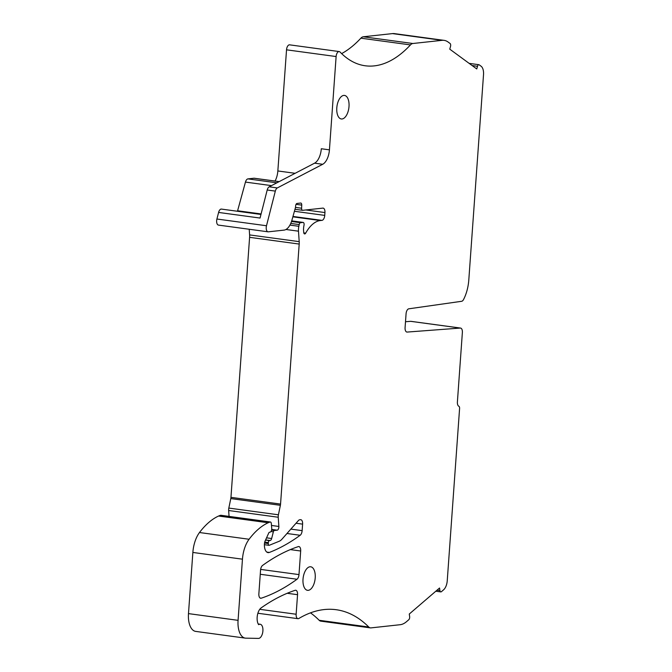 <?xml version="1.0" encoding="UTF-8"?>
<svg xmlns="http://www.w3.org/2000/svg" width="672" height="672" viewBox="0 0 672 672"><rect width="100%" height="100%" fill="white"/><g stroke="black" fill="none" stroke-linecap="round" stroke-linejoin="round"><path stroke-width="1.01" d="M411.23 321.409A4.754 2.402 97.7 0 0 410.978 321.342L460.564 328.07A4.754 2.402 97.7 0 1 462.37 332.514L457.397 401.932A4.754 2.402 97.7 0 0 458.858 406.274A2.377 1.201 97.7 0 1 459.589 408.45L447.241 580.759A9.509 4.805 97.7 0 1 443.604 589.798L441.428 591.671A2.377 1.201 97.7 0 1 440.798 591.898A2.377 1.201 97.7 0 1 439.925 590.562L439.547 588.008L412.448 611.302L409.273 614.04L409.643 616.594A2.377 1.201 97.7 0 1 408.761 619.744L406.552 621.642A31.609 15.968 97.7 0 1 400.176 624.708L370.986 627.883A9.509 4.805 97.7 0 1 370.381 627.875A9.509 4.805 97.7 0 1 368.752 627.01A190.126 96.062 97.7 0 0 336.185 609.714A190.126 96.062 97.7 0 0 317.218 610.789A190.126 96.062 97.7 0 0 298.88 618.467A4.754 2.402 97.7 0 1 297.948 618.685A4.754 2.402 97.7 0 1 296.142 614.242L297.545 594.686A4.754 2.402 97.7 0 0 295.747 590.243A4.754 2.402 97.7 0 0 295.159 590.302A332.724 168.109 97.7 0 0 261.164 607.891A9.509 4.805 97.7 0 0 257.317 615.787A9.509 4.805 97.7 0 0 258.653 624.674A4.754 2.402 97.7 0 0 258.72 624.624A7.132 3.604 97.7 0 1 259.988 624.238A7.132 3.604 97.7 0 1 260.198 624.254A7.132 3.604 97.7 0 1 262.836 631.596A7.132 3.604 97.7 0 1 258.493 638.4L245.843 638.165A19.009 9.61 97.7 0 1 245.28 638.123A19.009 9.61 97.7 0 1 238.073 620.34L242.458 559.18A23.764 12.004 97.7 0 1 249.085 539.255A90.308 45.629 97.7 0 1 268.187 522.757A44.68 22.571 97.7 0 1 270.161 522.026A2.377 1.201 97.7 0 1 270.43 522.001A2.377 1.201 97.7 0 1 271.328 523.555L271.723 528.368A2.856 1.445 97.7 0 1 270.06 532.157L269.573 532.207A1.898 0.958 97.7 0 0 268.75 533.014L265.154 540.91A4.754 2.402 97.7 0 0 264.432 543.808A9.509 4.805 97.7 0 0 268.044 552.611A9.509 4.805 97.7 0 0 269.371 552.443A332.724 168.109 97.7 0 0 300.157 535.282A4.754 2.402 97.7 0 0 302.14 530.636L302.602 524.135A4.754 2.402 97.7 0 0 300.804 519.691A4.754 2.402 97.7 0 0 300.502 519.691L299.67 519.784A4.754 2.402 97.7 0 0 298.41 520.548L281.904 539.246A14.263 7.207 97.7 0 1 279.266 541.237L269.27 545.286A1.898 0.958 97.7 0 1 269.002 545.32A1.898 0.958 97.7 0 1 268.279 543.547L268.346 542.598A1.898 0.958 97.7 0 1 269.455 540.607L270.144 540.532A2.856 1.445 97.7 0 0 271.648 538.524L273.361 531.829A1.898 0.958 97.7 0 1 274.361 530.485L277.192 530.174A2.856 1.445 97.7 0 0 278.863 526.462L278.233 517.247A4.754 2.402 97.7 0 1 278.41 514.802L280.384 505.31A4.754 2.402 97.7 0 0 280.552 504.076L299.191 244.062A9.509 4.805 97.7 0 0 299.2 241.643L298.486 231.185A9.509 4.805 97.7 0 1 298.838 226.304L299.191 224.582A2.377 1.201 97.7 0 1 300.493 222.709L303.047 222.432A2.377 1.201 97.7 0 1 303.198 222.432A2.377 1.201 97.7 0 1 303.996 225.355A9.509 4.805 97.7 0 0 303.584 230.807L303.71 232.369A2.377 1.201 97.7 0 0 304.609 233.932A2.377 1.201 97.7 0 0 305.676 233.15A38.027 19.211 97.7 0 1 320.3 220.55L321.955 220.374A4.754 2.402 97.7 0 0 324.736 215.393L324.937 212.562A4.754 2.402 97.7 0 0 323.14 208.118A4.754 2.402 97.7 0 0 322.837 208.118L302.677 210.311A2.377 1.201 97.7 0 1 302.526 210.311A2.377 1.201 97.7 0 1 301.61 208.236L301.736 205.12A2.377 1.201 97.7 0 0 300.829 203.045A2.377 1.201 97.7 0 0 300.678 203.045L297.016 203.448A2.377 1.201 97.7 0 0 295.63 205.934L295.562 206.833A2.377 1.201 97.7 0 1 295.403 207.74L291.976 220.013A15.212 7.686 97.7 0 1 284.088 230.11L268.338 231.823A4.754 2.402 97.7 0 1 268.044 231.815A4.754 2.402 97.7 0 1 266.498 225.75L275.327 191.108A4.754 2.402 97.7 0 1 277.309 187.933L322.703 164.279A14.263 7.207 97.7 0 0 329.431 149.848L336.118 56.549A4.754 2.402 97.7 0 1 339.2 51.568A4.754 2.402 97.7 0 1 340.04 52.021A142.598 72.047 97.7 0 0 356.454 63.454A142.598 72.047 97.7 0 0 365.224 65.772A142.598 72.047 97.7 0 0 410.458 44.906A9.509 4.805 97.7 0 1 412.868 43.504L442.058 40.328A31.609 15.968 97.7 0 1 444.066 40.354A31.609 15.968 97.7 0 1 448.098 42.034L450.072 43.478A2.377 1.201 97.7 0 1 450.509 46.486L449.761 49.157L475.692 68.174L476.759 68.947L477.506 66.276L472.114 65.545M460.564 328.07A4.754 2.402 97.7 0 0 460.312 328.062L407.14 332.069A4.754 2.402 97.7 0 1 406.888 332.06A4.754 2.402 97.7 0 1 405.082 327.617L406.073 313.79A4.754 2.402 97.7 0 1 408.811 308.809L461.664 301.291A4.754 2.402 97.7 0 0 463.512 299.594A28.518 14.406 97.7 0 0 468.804 279.938L483.521 74.634A9.509 4.805 97.7 0 0 481.127 66.251L479.186 64.831A2.377 1.201 97.7 0 0 478.884 64.697A2.377 1.201 97.7 0 0 477.506 66.276M343.753 95.407A11.886 6.006 97.7 0 0 336.865 107.117A11.886 6.006 97.7 0 0 341.309 118.969A11.886 6.006 97.7 0 0 342.056 118.978A11.886 6.006 97.7 0 0 348.944 107.26A11.886 6.006 97.7 0 0 344.501 95.416A11.886 6.006 97.7 0 0 343.753 95.407M300.678 551.006A4.754 2.402 97.7 0 0 298.872 546.563A4.754 2.402 97.7 0 0 298.284 546.622A332.724 168.109 97.7 0 0 262.542 565.463A4.754 2.402 97.7 0 0 260.56 570.116L258.863 593.821A4.754 2.402 97.7 0 0 260.66 598.265A4.754 2.402 97.7 0 0 261.257 598.198A332.724 168.109 97.7 0 0 297.007 579.247A4.754 2.402 97.7 0 0 298.99 574.602L300.678 551.006L290.329 549.604M308.272 590.335A11.886 6.006 97.7 0 0 315.151 578.626A11.886 6.006 97.7 0 0 310.716 566.782A11.886 6.006 97.7 0 0 309.96 566.773A11.886 6.006 97.7 0 0 303.08 578.483A11.886 6.006 97.7 0 0 307.516 590.327A11.886 6.006 97.7 0 0 308.272 590.335M341.628 53.609A142.598 72.047 97.7 0 0 360.872 38.178L410.458 44.906M268.044 231.815L218.45 225.095A4.754 2.402 97.7 0 1 216.913 219.022L218.593 212.436L260.047 218.056L267.204 190.008A4.754 2.402 97.7 0 1 269.178 186.824L314.58 163.17A14.263 7.207 97.7 0 0 319.519 156.694A14.263 7.207 97.7 0 0 321.3 148.739L329.431 149.848M218.593 212.436A4.754 2.402 -82.3 0 1 221.407 209.084L260.971 214.452M237.443 211.26A4.754 2.402 97.7 0 0 237.594 210.764L245.456 182.087A4.754 2.402 -82.3 0 1 247.934 178.886L253.966 178.231L279.124 181.642M279.182 181.616L254.268 178.24A4.754 2.402 97.7 0 0 253.966 178.231M275.058 181.054A14.263 7.207 97.7 0 0 277.847 170.957L286.532 49.82L336.118 56.549M310.506 612.856A190.126 96.062 97.7 0 1 319.166 620.281A9.509 4.805 97.7 0 0 320.788 621.146L370.381 627.875M221.088 515.365A2.377 1.201 97.7 0 0 220.836 515.273A2.377 1.201 97.7 0 0 220.567 515.298A44.68 22.571 97.7 0 0 218.602 516.029A90.308 45.629 97.7 0 0 199.492 532.526A23.764 12.004 97.7 0 0 192.864 552.451L188.479 613.612A19.009 9.61 97.7 0 0 195.686 631.394L245.28 638.123M229.051 516.39L228.648 510.518L278.233 517.247M249.22 229.27L249.606 234.914A9.509 4.805 97.7 0 1 249.598 237.334L230.958 497.347A4.754 2.402 97.7 0 1 230.79 498.582L228.824 508.074A4.754 2.402 97.7 0 0 228.648 510.518M339.2 51.568L289.615 44.839A4.754 2.402 97.7 0 0 286.532 49.82M444.066 40.354L394.472 33.625A31.609 15.968 97.7 0 0 392.473 33.6L363.283 36.775A9.509 4.805 97.7 0 0 360.872 38.178M410.978 321.342A4.754 2.402 97.7 0 0 410.718 321.334L405.502 321.728M439.925 590.562L437.035 590.176M260.635 569.402L298.99 574.602M260.266 574.266L297.007 579.247M260.106 598.046L261.257 598.198M237.594 210.764L261.097 213.948M271.496 185.623L245.456 182.087M276.881 182.818L247.934 178.886M277.847 170.957L295.142 173.3M319.166 620.281L368.752 627.01M259.762 609.311L296.142 614.242M287.196 593.284L297.545 594.686M188.479 613.612L238.073 620.34M192.864 552.451L242.458 559.18M199.492 532.526L249.085 539.255M218.602 516.029L268.187 522.757M220.567 515.298L270.161 522.026M266.809 552.09L269.371 552.443M286.978 533.492L300.157 535.282M290.85 529.108L302.14 530.636M296.024 523.244L302.602 524.135M264.524 543.035L268.279 543.547M264.726 542.111L268.346 542.598M265.532 540.078L269.455 540.607M265.608 539.918L270.144 540.532M266.557 537.835L271.648 538.524M270.976 531.502L273.361 531.829M271.58 530.107L274.361 530.485M271.706 529.435L277.192 530.174M271.488 525.462L278.863 526.462M228.824 508.074L278.41 514.802M230.79 498.582L280.384 505.31M230.958 497.347L280.552 504.076M249.598 237.334L299.191 244.062M249.606 234.914L299.2 241.643M285.961 229.48L298.486 231.185M289.926 225.095L298.838 226.304M290.749 223.44L299.191 224.582M291.514 221.491L300.493 222.709M291.707 220.895L303.047 222.432M303.794 232.89L305.676 233.15M292.866 216.829L320.3 220.55M292.975 216.443L321.955 220.374M294.412 211.277L324.736 215.393M305.819 209.966L324.937 212.562M295.487 207.404L301.61 208.236M296.041 204.347L301.736 205.12M216.913 219.022L266.498 225.75M267.204 190.008L275.327 191.108M269.178 186.824L277.309 187.933M314.58 163.17L322.703 164.279M363.283 36.775L412.868 43.504M392.473 33.6L442.058 40.328M406.636 332.002L407.14 332.069M410.718 321.334L460.312 328.062M257.88 613.25L297.948 618.685M258.233 623.986L260.198 624.254M220.836 515.273L270.43 522.001M264.398 544.698L269.002 545.32M291.715 220.878L303.198 222.432M294.974 209.286L302.526 210.311M469.157 63.378L478.884 64.697M435.817 591.217L440.798 591.898"/></g></svg>
